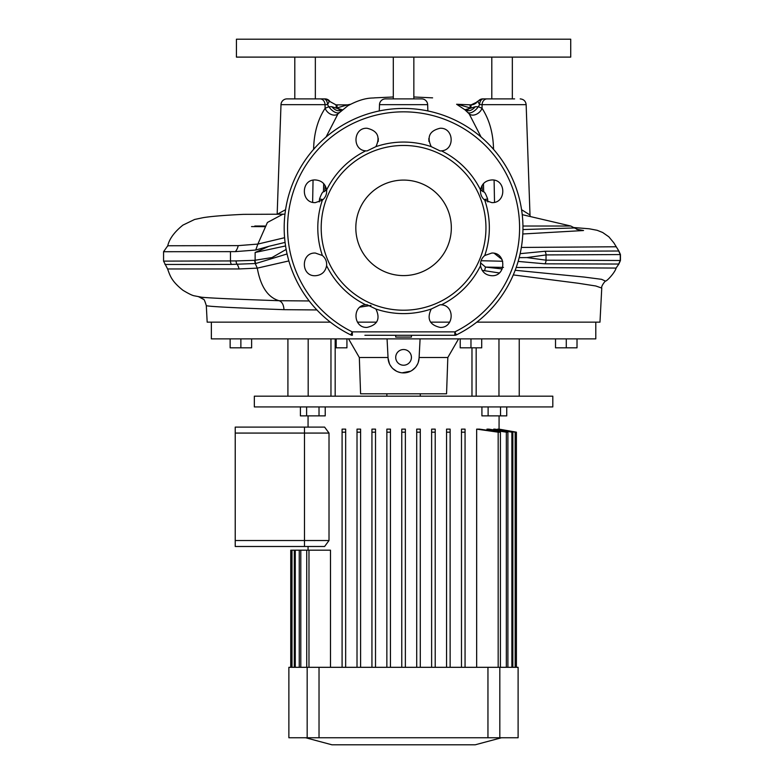 <?xml version="1.0" encoding="UTF-8"?>
<svg xmlns="http://www.w3.org/2000/svg" width="784" height="784" viewBox="0 0 784 784"><rect width="100%" height="100%" fill="white"/><g stroke="black" fill="none" stroke-linecap="round" stroke-linejoin="round"><path stroke-width="1.18" d="M411.424 335.287L395.714 335.287L395.714 337.081L411.424 337.081L411.424 335.287L415.628 335.287M403.574 275.596A47.755 47.755 0 0 0 451.329 227.84A47.755 47.755 0 0 0 403.574 180.085A47.755 47.755 0 0 0 355.818 227.84A47.755 47.755 0 0 0 403.574 275.596M491.813 275.733C506.454 276.429 506.435 252.33 491.813 253.046L484.757 255.506C481.601 258.181 480.2 261.572 480.543 265.678C481.768 271.881 485.521 275.223 491.813 275.733M440.128 304.741L441.421 304.809C455.22 305.662 453.936 328.143 440.128 327.418C429.583 324.948 426.623 318.814 431.239 309.023L440.128 304.741M491.813 202.625C506.444 203.34 506.454 179.242 491.813 179.948C485.521 180.447 481.768 183.799 480.543 189.993C480.2 194.118 481.611 197.509 484.757 200.165L491.813 202.625M441.421 150.861C455.21 150.018 453.956 127.547 440.128 128.253C429.583 130.732 426.623 136.857 431.239 146.647L440.128 150.94L441.421 150.861A85.77 85.77 0 0 1 480.543 189.993L480.651 190.042A9.555 9.016 -55.2 0 1 480.837 190.169L482.278 191.022L482.042 185.524M375.908 146.647C380.524 136.857 377.565 130.732 367.02 128.253C353.202 127.537 351.918 150.009 365.726 150.861L367.02 150.94L375.908 146.647A85.77 85.77 0 0 1 431.239 146.647M365.726 150.861A85.77 85.77 0 0 0 326.595 189.993C325.38 183.799 321.626 180.447 315.335 179.948C300.684 179.242 300.713 203.34 315.335 202.625L322.381 200.165C325.546 197.49 326.948 194.099 326.595 189.993L326.673 191.169M322.381 255.506L315.335 253.046C300.703 252.34 300.693 276.429 315.335 275.733C321.616 275.233 325.38 271.881 326.595 265.678C326.948 261.552 325.536 258.161 322.381 255.506A85.77 85.77 0 0 1 322.381 200.165M367.02 304.741L375.908 309.023C380.524 318.814 377.555 324.948 367.02 327.418C353.192 328.133 351.938 305.662 365.726 304.809L367.02 304.741M403.574 108.447A119.393 119.393 0 0 0 350.781 334.925L352.281 331.877L454.867 331.877A115.993 115.993 0 0 0 403.574 111.838A115.993 115.993 0 0 0 352.281 331.877L352.359 335.287A3.577 3.577 0 0 1 350.781 334.925A119.393 119.393 0 0 1 403.574 108.447A119.393 119.393 0 0 1 456.366 334.925A3.577 3.577 0 0 1 454.789 335.287L364.883 335.287M403.574 145.461A82.379 82.379 0 0 0 321.195 227.84A82.379 82.379 0 0 0 403.574 310.219A82.379 82.379 0 0 0 485.953 227.84A82.379 82.379 0 0 0 403.574 145.461M313.62 149.332L313.649 147.911C314.159 132.467 317.981 119.256 325.115 108.28L325.037 104.654L280.995 104.654A5.968 5.968 0 0 1 286.964 98.892L325.007 98.892A5.968 5.968 0 0 1 330.015 101.606L336.013 104.87L347.479 104.87A8.359 8.34 -90 0 0 350.164 104.419M325.046 104.87L325.115 108.28L328.819 106.732L327.565 104.635L325.037 104.654A5.968 4.949 90 0 0 320.088 98.892L317.608 98.892M292.54 98.892L286.964 98.892M427.868 110.946L427.652 104.654A5.968 5.968 0 0 0 421.684 98.892L385.463 98.892A5.968 5.968 0 0 0 379.495 104.654L379.27 110.946M521.576 209.7L530.004 215.002L526.152 104.654L482.111 104.654L482.033 108.28L482.111 104.654L479.583 104.635L477.956 101.606L477.133 101.606A7.164 7.164 0 0 1 471.125 104.87L477.956 101.606A5.968 5.772 -90 0 1 482.797 98.892L514.608 98.892M428.838 138.503L428.936 141.473M378.309 138.503L378.211 141.473M280.995 104.654L277.173 214.15M277.477 214.15L285.572 209.7M312.63 202.301L313.051 180.173M203.399 297.557L194.51 295.852C192.59 295.637 188.719 293.765 182.888 290.237C171.392 281.044 170.108 275.772 167.59 268.961L163.562 261.121L163.562 251.713L167.786 245.745M316.903 309.945L283.975 309.67C233.74 307.847 207.858 306.495 206.31 305.623L207.172 322.155L330.378 322.155M357.445 322.155L376.594 322.155M370.95 305.437L360.081 307.112M206.31 305.623L206.31 305.623C204.869 300.919 203.918 298.822 203.468 299.331L199.097 296.95M489.539 98.892L487.05 98.892A5.968 4.949 -90 0 0 482.111 104.654M482.797 98.892L483.473 98.892A5.968 3.891 90 0 0 479.583 104.635L478.328 106.732L482.033 108.28C489.167 119.266 492.989 132.476 493.499 147.911L493.528 149.332M323.674 98.892L324.351 98.892A5.968 5.772 90 0 1 329.192 101.606L327.565 104.635A5.968 3.891 -90 0 0 323.674 98.892L324.351 98.892M430.543 322.155L449.702 322.155M476.77 322.155L599.976 322.155L601.759 288.071L595.82 285.993L578.269 283.259L513.285 274.919M499.251 272.95L482.16 270.343M323.106 199.548L319.509 199.038L319.304 201.909M502.054 259.504L494.214 253.301M481.082 260.729L502.711 261.239M285.562 245.951L255.133 252.477L268.971 246.284L255.731 250.037L257.858 244.079L284.592 237.709M268.971 246.284L285.072 242.413M255.731 250.037L235.337 251.635A11.936 8.252 90 0 0 238.209 245.627L257.858 244.079L267.403 222.48L282.906 214.199L243.432 214.355C224.459 215.257 211.033 216.364 203.134 217.668L194.599 219.471L182.917 225.116C174.244 232.103 169.158 239.12 167.658 246.166M235.337 251.635L163.562 251.713M167.825 245.755L238.209 245.627M520.135 253.673L544.939 251.272L618.86 251.017L613.823 242.815L608.835 236.797L602.671 232.495L597.134 230.29L589.245 228.791L573.898 227.546M521.34 247.44L615.852 246.774M515.166 270.264L584.325 277.075L601.602 279.329L605.562 281.152C608.012 280.28 615.342 271.783 616.077 268.069L516.195 267.452M616.077 268.069L618.86 264.041L544.939 263.826L518.146 261.415M288.855 260.925L257.289 268.138L255.231 263.532L231.486 264.424L164.973 264.473M163.562 261.121L236.082 260.925A4.773 3.322 88.3 0 0 237.131 264.335A10.741 7.311 -90 0 1 239.022 268.951L167.619 268.961M287.071 253.957L255.77 263.512L255.231 263.532L254.575 260.327L271.979 257.564L286.15 249.439M198.499 296.724C200.224 297.626 227.086 298.949 279.104 300.713C266.472 297.107 260.121 283.975 257.289 268.138L239.022 268.951M264.796 226.047L254.82 226.017L264.816 226.017M347.782 105.801L337.982 113.847L326.066 137.024M481.082 137.024L469.165 113.847L464.863 109.731L456.611 104.262L471.135 104.87L470.841 108.123L475.329 106.712L478.328 106.732A8.359 3.891 -45.5 0 1 467.862 112.475M576.622 229.281L583.551 230.506M583.374 230.545L522.81 233.985M323.694 183.623L323.459 191.894M483.689 191.894L483.454 183.623M487.834 201.909L487.638 199.038L484.042 199.548M503.485 267.403L485.541 267.089L502.201 268.951M283.975 309.67C283.661 304.751 282.034 301.762 279.104 300.713L309.2 300.958M480.572 262.924L485.541 267.089A9.555 3.92 99.1 0 0 484.679 270.676M522.948 229.555L574.447 227.948L570.772 226.017L522.232 214.659M480.474 191.169L480.651 190.042M326.497 190.042A9.555 9.016 -124.8 0 0 326.311 190.169L324.87 191.022C323.508 192.933 323.155 188.964 319.509 199.038M236.082 260.925L254.575 260.327M620.438 254.565L546.027 254.918L526.926 257.583L546.027 260.18L620.438 260.494L620.438 254.565L618.86 251.017M519.184 257.652L526.926 257.583M618.694 251.027L620.262 254.565L620.262 260.494L618.694 264.041M494.096 180.173L494.518 202.301M347.508 104.87L350.536 104.272M476.162 103.037L475.28 103.625M473.477 104.478L472.36 104.762M339.286 112.475A8.359 3.891 45.5 0 1 328.819 106.732L331.818 106.712L336.307 108.123L347.479 104.87M331.818 106.712C335.268 110.711 338.757 111.72 342.255 109.75L336.307 108.123L336.013 104.87L330.015 101.606M456.817 104.36A8.359 8.34 90 0 0 459.669 104.87L470.841 108.123L464.883 109.75C468.391 111.72 471.87 110.711 475.329 106.712M337.042 104.87L337.042 107.967A8.359 3.342 -129.4 0 0 342.285 109.731M337.982 113.847A8.359 5.998 41.7 0 1 331.024 114.386A8.359 5.998 41.7 0 1 325.115 108.28M464.863 109.731A8.359 3.342 129.4 0 0 470.106 107.967L470.106 104.87M482.033 108.28A8.359 5.998 -41.7 0 1 476.113 114.386A8.359 5.998 -41.7 0 1 469.165 113.847M454.789 335.287L454.867 331.877L456.366 334.925M395.714 357.377A7.85 7.85 0 0 0 403.574 365.226A7.85 7.85 0 0 0 411.424 357.377A7.85 7.85 0 0 0 403.574 349.527A7.85 7.85 0 0 0 395.714 357.377M471.978 396.175L471.978 347.822M211.357 322.155L211.357 338.874L595.791 338.874L595.791 322.155M419.107 357.504L447.821 357.504L458.581 338.874M447.821 357.504L446.557 393.793L360.591 393.793L359.327 357.504L348.566 338.874M389.491 363.894L388.07 358.19A15.523 15.523 0 0 0 403.574 372.9A15.523 15.523 0 0 0 419.077 358.19L418.215 362.522M417.656 363.903L416.177 366.432M415.265 367.578L411.953 370.44M410.679 371.175L402.104 372.831M400.634 372.616L397.811 371.783M396.469 371.175L392.892 368.637M391.873 367.578L390.177 365.207M387.061 338.874L388.07 358.19L388.041 357.504L359.327 357.504M419.077 358.19L420.087 338.874M287.914 338.874L287.914 396.175L308.181 396.175L308.181 338.874M476.172 347.822L476.172 396.175L498.967 396.175L308.181 396.175L330.966 396.175L330.966 338.874M498.967 338.874L498.967 396.175L519.233 396.175L519.233 338.874M240.874 338.874L240.874 347.822L251.625 347.822L251.625 338.874M240.874 347.822L230.133 347.822L230.133 338.874M470.968 338.874L470.968 347.822L481.709 347.822L481.709 338.874M470.968 347.822L460.218 347.822L460.218 338.874M336.179 338.874L336.179 347.822L346.93 347.822L346.93 338.874M336.179 347.822L335.17 347.822M566.273 338.874L566.273 347.822L577.014 347.822L577.014 338.874M566.273 347.822L555.523 347.822L555.523 338.874M235.229 540.519L235.229 433.072L304.476 433.072L304.476 540.519L235.229 540.519L235.229 546.487L304.476 546.487L304.476 427.104L324.605 427.104L329.015 433.072L329.015 540.519L324.605 546.487L304.476 546.487L304.476 540.519L329.015 540.519M235.229 433.072L235.229 427.104L304.476 427.104L304.476 433.072L329.015 433.072M405.367 667.311L405.367 432.18L401.78 432.18L401.78 667.311M405.367 432.18L405.367 429.132L401.78 429.132L401.78 432.18M501.495 737.754L475.212 744.8L331.936 744.8L305.652 737.754M287.914 396.175L254.339 396.175L254.339 406.925L552.808 406.925L552.808 396.175L519.233 396.175M308.063 415.883L308.063 427.104M308.063 546.487L308.063 550.192M330.485 667.311L330.485 550.192L308.974 550.192L308.974 667.311M342.089 429.132L342.089 432.18L345.666 432.18L345.666 667.311L345.666 429.132L342.089 429.132L342.089 667.311M357.014 429.132L357.014 432.18L360.591 432.18L360.591 667.311L360.591 429.132L357.014 429.132L357.014 667.311M371.939 429.132L371.939 432.18L375.516 432.18L375.516 667.311L375.516 429.132L371.939 429.132L371.939 667.311M386.855 429.132L386.855 432.18L390.442 432.18L390.442 667.311L390.442 429.132L386.855 429.132L386.855 667.311M420.293 429.132L420.293 667.311L420.293 429.132L416.706 429.132L416.706 667.311M435.208 667.311L435.208 429.132L431.631 429.132L431.631 667.311M450.134 429.132L450.134 667.311L450.134 429.132L446.557 429.132L446.557 667.311M465.059 429.132L465.059 667.311L465.059 429.132L461.482 429.132L461.482 667.311M500.408 667.311L500.408 432.18L479.534 429.132L476.662 429.132L476.662 667.311M507.895 667.311L507.895 432.18L488.873 429.132L486.972 429.132L486.972 430.191M512.854 667.311L512.854 432.18L494.871 429.132L493.695 429.132L493.695 429.897M515.627 667.311L515.627 432.18L498.183 429.132L497.615 429.593M499.085 415.883L499.065 429.289M300.801 667.311L300.801 550.192L306.74 550.192L306.74 667.311M499.085 429.132L516.401 432.18L499.065 429.132L516.382 432.18L516.382 667.311M497.615 429.132L515.157 432.18L515.157 667.311M493.695 429.132L511.874 432.18L511.874 667.311M486.972 429.132L506.337 432.18L506.337 667.311M476.662 429.132L498.173 432.18L498.173 667.311M431.631 432.18L435.208 432.18L435.208 429.132M295.274 667.311L295.274 550.192L299.253 550.192L299.253 667.311M291.991 667.311L291.991 550.192L294.294 550.192L294.294 667.311M290.746 550.192L290.746 667.311L290.766 550.192L291.521 550.192L291.521 667.311M499.82 737.754L288.875 737.754L288.875 667.311L518.106 667.311L518.106 737.754L499.82 737.754L499.82 667.311M294.294 550.192L295.274 550.192M299.253 550.192L300.801 550.192M420.293 432.18L416.706 432.18M450.134 432.18L446.557 432.18M500.408 432.18L498.173 432.18M507.895 432.18L506.337 432.18M512.854 432.18L511.874 432.18M306.74 550.192L308.974 550.192M465.059 432.18L461.482 432.18M325.223 406.925L325.223 415.883L319.019 415.883L319.019 406.925M319.019 415.883L306.613 415.883L306.613 406.925M306.613 415.883L300.409 415.883L300.409 406.925M506.738 406.925L506.738 415.883L500.535 415.883L500.535 406.925M500.535 415.883L488.118 415.883L488.118 406.925M488.118 415.883L481.915 415.883L481.915 406.925M512.334 98.892L512.334 57.105M491.803 98.892L491.803 57.105M315.344 98.892L315.344 57.105M294.804 98.892L294.804 57.105M413.844 98.892L413.844 57.105M393.303 98.892L393.303 57.105M570.723 57.105L570.723 39.2L236.425 39.2L236.425 57.105L570.723 57.105M484.757 200.165A85.77 85.77 0 0 1 484.757 255.506M480.543 265.678A85.77 85.77 0 0 1 441.421 304.809M431.239 309.023A85.77 85.77 0 0 1 375.908 309.023M365.726 304.809A85.77 85.77 0 0 1 326.595 265.678M427.652 104.654L379.495 104.654M522.948 226.017L570.772 226.017M325.095 185.524L324.909 190.992M231.486 264.424A4.773 3.479 89.7 0 1 230.457 261.043L230.457 251.615M255.77 263.512A4.773 2.793 91.8 0 1 255.133 260.347L255.133 252.477M544.939 263.826A4.773 3.058 90.2 0 0 546.027 260.18L546.027 254.918A4.773 3.058 89.8 0 0 544.939 251.272M314.845 147.951L313.649 147.911M493.499 147.911L492.313 147.96M307.171 737.754L307.171 667.311M487.952 737.754L487.952 667.311M319.029 737.754L319.029 667.311M347.498 105.977C364.207 96.736 372.684 98.343 374.546 97.853L393.303 96.981M432.601 97.853L413.844 96.981M284.964 214.179L282.906 214.199M574.447 227.948L579.033 230.075M251.517 226.586L264.414 226.645M326.82 189.767L326.311 190.169M487.638 199.038C483.993 188.964 483.64 192.933 482.278 191.022M480.837 190.169L480.327 189.767M601.759 288.071C600.779 286.258 605.777 280.231 605.562 281.152M618.86 264.041L620.438 260.494M526.152 104.654C525.701 101.146 523.712 99.225 520.184 98.892M477.133 101.606L482.14 98.892M530.004 215.002L530.102 215.953M335.17 396.175L335.17 338.874L335.17 396.175M386.855 393.793L386.855 396.175M516.401 432.18L516.401 667.311M420.293 393.793L420.293 396.175"/></g></svg>
